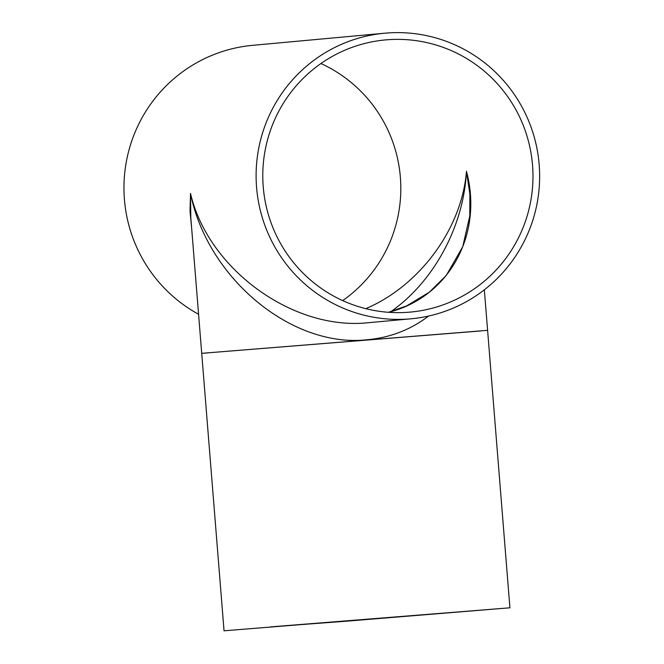 <?xml version="1.0" encoding="UTF-8"?>
<svg xmlns="http://www.w3.org/2000/svg" width="664" height="664" viewBox="0 0 664 664"><rect width="100%" height="100%" fill="white"/><g stroke="black" fill="none" stroke-linecap="round" stroke-linejoin="round"><path stroke-width="1" d="M390.781 311.682C433.866 281.694 463.837 226.092 466.452 171.27C462.019 228.267 419.872 285.777 365.764 308.66M388.564 312.296C448.839 297.314 483.525 234.517 466.452 171.27L469.88 194.253L469.788 215.983L462.717 246.767L446.283 275.435L429.351 292.16L406.816 305.797L388.548 312.296M410.991 318.803A143.399 141.756 -95.2 0 1 409.381 318.944A143.399 141.756 -95.2 0 1 256.644 188.144A143.399 141.756 -95.2 0 1 384.763 33.2A143.399 141.756 -95.2 0 1 539.035 163.045A143.399 141.756 -95.2 0 1 410.991 318.803L367.449 322.795C292.318 330.423 207.973 268.746 190.502 193.398C207.334 277.859 291.114 347.67 366.254 339.843C389.685 337.835 410.452 329.908 428.554 316.056M208.446 352.858L201.715 353.331L190.809 217.734L190.502 193.398L190.02 211.036L191.647 228.233M224.042 630.8L509.919 607.801L224.042 630.8L201.715 353.331L480.877 330.938M198.569 314.271A143.399 141.756 -95.2 0 1 126.799 159.294A143.399 141.756 -95.2 0 1 252.619 45.335L384.763 33.2M342.682 300.601A136.651 135.082 84.8 0 0 400.243 175.786A136.651 135.082 84.8 0 0 320.919 63.536M408.841 312.213A136.651 135.082 84.8 0 0 410.377 312.088A136.651 135.082 84.8 0 0 532.395 163.651A136.651 135.082 84.8 0 0 385.386 39.923A136.651 135.082 84.8 0 0 263.293 187.58A136.651 135.082 84.8 0 0 408.841 312.213M346.392 621.189L270.646 626.882L503.196 608.34L346.392 621.189M201.715 353.331L487.6 330.323L484.338 289.819M509.919 607.801L487.6 330.323"/></g></svg>
